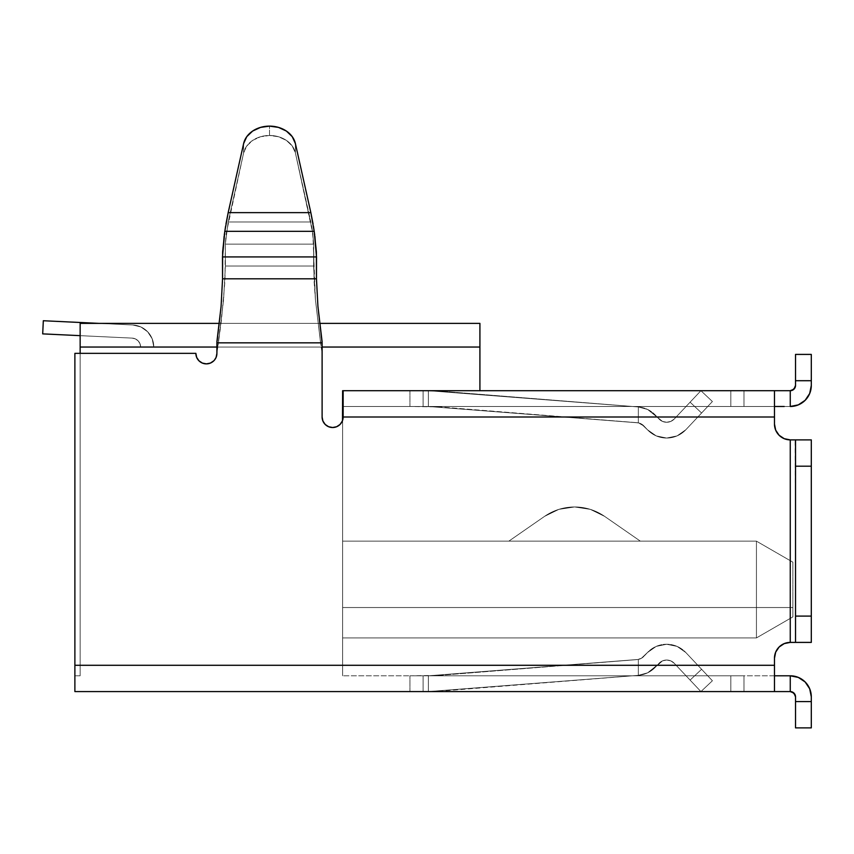 <?xml version="1.0" encoding="UTF-8"?>
<svg xmlns="http://www.w3.org/2000/svg" width="854" height="854" viewBox="0 0 854 854"><rect width="100%" height="100%" fill="white"/><g stroke="black" fill="none" stroke-linecap="round" stroke-linejoin="round"><path stroke-width="0.64" stroke-dasharray="4.27 3.2" d="M228.178 212.635L310.845 212.635L314.88 236.238L316.524 256.926L222.488 256.926L316.524 256.926L316.46 278.82L222.552 278.82L222.488 256.926L224.132 236.238L225.99 223.865L243.625 143.557L243.625 152.898A26.303 21.19 0 0 1 269.512 135.466L269.512 126.125A26.303 21.19 180 0 0 243.625 143.557L243.625 152.898L246.763 146.013L252.635 140.398L260.534 136.736L269.512 135.466L278.479 136.736L286.378 140.398L292.249 146.013L295.388 152.898L310.845 221.976L228.178 221.976L243.625 152.898L243.625 143.557L246.763 136.661L252.635 131.057L260.534 127.395L269.512 126.125L278.479 127.395L286.378 131.057L292.249 136.661L295.388 143.557L295.388 152.898L295.388 143.557L310.845 212.635L228.178 212.635L243.625 143.557L243.625 152.898L228.178 221.976L225.328 244.127L313.685 244.127L312.521 231.327L226.491 231.327L312.521 231.327L310.845 221.976L228.178 221.976L225.328 244.127L313.685 244.127L313.621 266.021L225.392 266.021L225.328 244.127L225.392 266.021L313.621 266.021L315.425 299.69L320.581 342.838L218.432 342.838L217.823 347.044L321.189 347.044L320.581 342.838L218.432 342.838L223.588 299.69L225.392 266.021L223.588 299.69L218.432 342.838L320.581 342.838L321.189 347.044L217.823 347.044L218.432 342.838L216.905 353.353L216.905 341.76L216.905 353.353L216.905 342.838L322.107 342.838L322.107 417.008L322.107 341.76L322.107 417.008L322.908 421.033L324.915 424.16M792.277 642.4L809.699 642.4L790.26 642.4L795.522 642.4L795.117 439.885L811.3 439.885L811.3 466.188L795.522 466.188L795.522 439.885L811.3 439.885L811.3 642.4L811.3 439.885L798.309 439.885L811.3 439.885L811.3 616.097L811.3 466.188L795.522 466.188L795.522 616.097L811.3 616.097L811.3 642.4L795.522 642.4L795.522 616.097L811.3 616.097L811.3 642.4L792.277 642.4L795.522 642.4L795.522 439.885L790.26 439.885A15.778 15.778 0 0 1 774.482 424.107A15.778 15.778 0 0 0 790.26 439.885L798.309 439.885L790.26 439.885A15.778 15.778 0 0 1 774.482 424.107L774.482 390.705L774.482 406.483L775.678 406.483L774.482 406.483L774.482 424.107L774.482 390.705L775.678 390.705L774.482 390.705L774.482 424.107L775.678 430.149L779.104 435.262L784.218 438.689L790.26 439.885L790.26 642.4L784.218 643.606L779.104 647.022L775.678 652.146L774.482 658.178L774.482 675.802L342.625 675.802L775.678 675.802L342.625 675.802L342.625 665.287L774.482 665.287L774.482 691.58L775.678 691.58L74.885 691.58L74.885 665.287L774.482 665.287L342.625 665.287L342.625 675.802L774.482 675.802L774.482 665.287L774.482 691.58L74.885 691.58L74.885 353.353L195.865 353.353L80.148 353.353L80.148 665.287L74.885 665.287L80.148 665.287L80.148 675.802L74.885 675.802L74.885 665.287L74.885 675.802L80.148 675.802L80.148 665.287L74.885 665.287L74.885 353.353L80.148 353.353L74.885 353.353L74.885 665.287L80.148 665.287L80.148 347.044L479.916 347.044L80.148 347.044L80.148 323.378L80.148 347.044L80.148 323.378L479.916 323.378L80.148 323.378L479.916 323.378L479.916 390.705L743.973 390.705L343.148 390.705L774.482 390.705L423.104 390.705L423.104 406.483L428.366 406.483L428.366 390.705L423.104 390.705L423.104 406.483L439.65 406.931L428.366 406.483L428.366 390.705L638.333 406.952L428.366 390.705L423.104 390.705L423.104 406.483L409.952 406.483L439.65 406.931L637.073 422.677L439.65 406.931L409.952 406.483L743.973 406.483L423.104 406.483L730.821 406.483L730.821 390.705L479.916 390.705L730.821 390.705L730.821 406.483L423.104 406.483L423.104 390.705L409.952 390.705L423.104 390.705L423.104 406.483L409.952 406.483L423.104 406.483L423.104 390.705L440.91 391.207L428.366 390.705L428.366 406.483L423.104 406.483L423.104 390.705L409.952 390.705L423.104 390.705L423.104 406.483L409.952 406.483L423.104 406.483L423.104 390.705L479.916 390.705L423.104 390.705L423.104 406.483L730.821 406.483L730.821 390.705L743.973 390.705L743.973 406.483L730.821 406.483L743.973 406.483L743.973 390.705L743.973 406.483L743.973 390.705L730.821 390.705L730.821 406.483L743.973 406.483L743.973 390.705L743.973 406.483L743.973 390.705L730.821 390.705L730.821 406.483L730.821 390.705L479.916 390.705L730.821 390.705L730.821 406.483L423.104 406.483L423.104 390.705L409.952 390.705L423.104 390.705L423.104 406.483L409.952 406.483L423.104 406.483L423.104 390.705L428.366 390.705L428.366 406.483L423.104 406.483L423.104 390.705L409.952 390.705L423.104 390.705L423.104 406.483L409.952 406.483L423.104 406.483L423.104 390.705L479.916 390.705L342.625 390.705L342.625 665.287L774.482 665.287L774.482 658.178L775.678 652.146L779.104 647.022L784.218 643.606L790.26 642.4L790.26 439.885L784.218 438.689L779.104 435.262L775.678 430.149L774.482 424.107L774.482 417.008L343.148 417.008L774.482 417.008L774.482 424.107L775.678 430.149L779.104 435.262L784.218 438.689L790.26 439.885L790.26 642.4L784.218 643.606L779.104 647.022L775.678 652.146L774.482 658.178L774.482 665.287L342.625 665.287L342.625 420.285A10.526 10.526 0 0 0 343.148 417.008L774.482 417.008L774.482 406.483L343.148 406.483L343.148 417.008L343.148 390.705L479.916 390.705L343.148 390.705L343.148 417.008L343.148 406.483L774.482 406.483L774.482 417.008L343.148 417.008L774.482 417.008L343.148 417.008L343.148 406.483L774.482 406.483L343.148 406.483L343.148 417.008A10.526 10.526 0 0 1 342.625 420.285A10.526 10.526 0 0 0 343.148 417.008L342.347 421.033L340.063 424.449L336.657 426.722L332.633 427.523L328.075 426.488M153.784 347.044L140.632 347.044L153.784 347.044A22.097 22.097 0 0 0 132.733 324.979A22.097 22.097 0 0 1 153.784 347.044L140.632 347.044A8.946 8.946 0 0 0 132.114 338.109L42.7 333.882L43.319 320.741L132.733 324.979L98.883 323.378L132.733 324.979L140.867 326.943L147.678 331.8L152.204 338.835L153.784 347.044L140.632 347.044L139.992 343.724L138.167 340.874L135.402 338.91L132.114 338.109A8.946 8.946 0 0 1 140.632 347.044L139.992 343.724L138.167 340.874L135.402 338.91L132.114 338.109L42.7 333.882L43.319 320.741L132.733 324.979L140.867 326.943L147.678 331.8L152.204 338.835L153.784 347.044A22.097 22.097 0 0 0 132.733 324.979A22.097 22.097 0 0 1 153.784 347.044L140.632 347.044A8.946 8.946 0 0 0 132.114 338.109L42.7 333.882L43.319 320.741L132.733 324.979L43.319 320.741L42.7 333.882L132.114 338.109A8.946 8.946 0 0 1 140.632 347.044L139.992 343.724L138.167 340.874L135.402 338.91L132.114 338.109L42.7 333.882L43.319 320.741L132.733 324.979L140.867 326.943L147.678 331.8L152.204 338.835L153.784 347.044L140.632 347.044L139.992 343.724L138.167 340.874L135.402 338.91L132.114 338.109L42.7 333.882L43.319 320.741L132.733 324.979L140.867 326.943L147.678 331.8L152.204 338.835L153.784 347.044A22.097 22.097 0 0 0 132.733 324.979A22.097 22.097 0 0 1 153.784 347.044L140.632 347.044A8.946 8.946 0 0 0 132.114 338.109L42.7 333.882L43.319 320.741L132.733 324.979L43.319 320.741L42.7 333.882L132.114 338.109A8.946 8.946 0 0 1 140.632 347.044L139.992 343.724L138.167 340.874L135.402 338.91L132.114 338.109L42.7 333.882L43.319 320.741L132.733 324.979L140.867 326.943L147.678 331.8L152.204 338.835L153.784 347.044L140.632 347.044L139.992 343.724L138.167 340.874L135.402 338.91L132.114 338.109L42.7 333.882L43.319 320.741L132.733 324.979L140.867 326.943L147.678 331.8L152.204 338.835L153.784 347.044A22.097 22.097 0 0 0 132.733 324.979A22.097 22.097 0 0 1 153.784 347.044L140.632 347.044A8.946 8.946 0 0 0 132.114 338.109L42.7 333.882L43.319 320.741L132.733 324.979L43.319 320.741L42.7 333.882L132.114 338.109A8.946 8.946 0 0 1 140.632 347.044L139.992 343.724L138.167 340.874L135.402 338.91L132.114 338.109L42.7 333.882L43.319 320.741L132.733 324.979L140.867 326.943L147.678 331.8L152.204 338.835L153.784 347.044L140.632 347.044L139.992 343.724L138.167 340.874L135.402 338.91L132.114 338.109L42.7 333.882L43.319 320.741L132.733 324.979L140.867 326.943L147.678 331.8L152.204 338.835L153.784 347.044M775.678 390.705L784.218 390.705L775.678 390.705M792.277 390.31L784.218 390.705M80.148 675.802L74.885 675.802L80.148 675.802L80.148 675.002L80.148 675.802M643.895 425.954A10.526 10.526 0 0 0 638.333 422.858A10.526 10.526 0 0 1 643.895 425.954L647.503 429.786A26.303 26.303 0 0 0 685.794 429.786A26.303 26.303 0 0 1 647.503 429.786A26.303 26.303 0 0 0 685.794 429.786L712.407 401.529L685.794 429.786A26.303 26.303 0 0 1 647.503 429.786L643.895 425.954A10.526 10.526 0 0 0 638.333 422.858L637.073 422.677L638.333 422.858A10.526 10.526 0 0 1 643.895 425.954L647.503 429.786L656.224 435.892L666.643 438.049L677.073 435.892L685.794 429.786L705.724 408.618L701.593 413.016L690.107 402.191L674.308 418.962L700.92 390.705L712.407 401.529L700.92 390.705L674.308 418.962A10.526 10.526 0 0 1 658.989 418.962A10.526 10.526 0 0 0 674.308 418.962A10.526 10.526 0 0 1 658.989 418.962L655.381 415.129A26.303 26.303 0 0 0 638.333 406.952A26.303 26.303 0 0 1 655.381 415.129A26.303 26.303 0 0 0 638.333 406.952A26.303 26.303 0 0 1 655.381 415.129L658.989 418.962A10.526 10.526 0 0 0 674.308 418.962L690.107 402.191L674.308 418.962L670.817 421.406L666.643 422.271L662.48 421.406L647.62 409.45L638.333 406.952L440.91 391.207L638.333 406.952L638.333 422.858L637.073 422.677L641.354 423.968L647.503 429.786L656.224 435.892L666.643 438.049L677.073 435.892L685.794 429.786L701.593 413.016L690.107 402.191L674.308 418.962L670.817 421.406L666.643 422.271L662.48 421.406L647.62 409.45L638.333 406.952L638.333 422.858L428.366 406.483L428.366 390.705L638.333 406.952L638.333 422.858L641.354 423.968L647.503 429.786L656.224 435.892L666.643 438.049L677.073 435.892L685.794 429.786L712.407 401.529L700.92 390.705L712.407 401.529L705.724 408.618L712.407 401.529L700.92 390.705L690.107 402.191L701.593 413.016L690.107 402.191L700.92 390.705L712.407 401.529L701.593 413.016L690.107 402.191L674.308 418.962L670.817 421.406L666.643 422.271L662.48 421.406L647.62 409.45L638.333 406.952L638.333 422.858L428.366 406.483L428.366 390.705L638.333 406.952L638.333 422.858L641.354 423.968L647.503 429.786L656.224 435.892L666.643 438.049L677.073 435.892L685.794 429.786L701.593 413.016L690.107 402.191L674.308 418.962L670.817 421.406L666.643 422.271L662.48 421.406L647.62 409.45L638.333 406.952L638.333 422.858L428.366 406.483L428.366 390.705L638.333 406.952L638.333 422.858L643.895 425.954M655.381 667.155A26.303 26.303 0 0 1 638.333 675.343A26.303 26.303 0 0 0 655.381 667.155L658.989 663.334A10.526 10.526 0 0 1 674.308 663.334A10.526 10.526 0 0 0 658.989 663.334A10.526 10.526 0 0 1 674.308 663.334L700.92 691.58L674.308 663.334A10.526 10.526 0 0 0 658.989 663.334L655.381 667.155A26.303 26.303 0 0 1 638.333 675.343L440.91 691.089L423.104 691.58L423.104 675.802L428.366 675.802L428.366 691.58L638.333 675.343A26.303 26.303 0 0 0 655.381 667.155L647.62 672.835L638.333 675.343L638.333 659.437A10.526 10.526 0 0 0 643.895 656.342L647.503 652.509A26.303 26.303 0 0 1 685.794 652.509L701.593 669.28L685.794 652.509A26.303 26.303 0 0 0 647.503 652.509L643.895 656.342A10.526 10.526 0 0 1 638.333 659.437L637.073 659.608L638.333 659.437A10.526 10.526 0 0 0 643.895 656.342A10.526 10.526 0 0 1 638.333 659.437L428.366 675.802L637.073 659.608L428.366 675.802L428.366 691.58L423.104 691.58L423.104 675.802L439.65 675.354L637.073 659.608L641.354 658.317L647.503 652.509A26.303 26.303 0 0 1 685.794 652.509A26.303 26.303 0 0 0 647.503 652.509L656.224 646.393L666.643 644.247L677.073 646.393L685.794 652.509L712.407 680.766L700.92 691.58L712.407 680.766L685.794 652.509L701.593 669.28L690.107 680.094L694.249 684.492L674.308 663.334L670.817 660.889L666.643 660.025L662.48 660.889L647.62 672.835L638.333 675.343L638.333 659.437L439.65 675.354L409.952 675.802L743.973 675.802L409.952 675.802L735.849 675.802L730.821 675.802L730.821 691.58L409.952 691.58L743.973 691.58L409.952 691.58L743.973 691.58L743.973 675.802L730.821 675.802L743.973 675.802L743.973 691.58L743.973 675.802L743.973 691.58L730.821 691.58L730.821 675.802L730.821 691.58L423.104 691.58L423.104 675.802L423.104 691.58L423.104 675.802L409.952 675.802L423.104 675.802L423.104 691.58L409.952 691.58L428.366 691.58L428.366 675.802L423.104 675.802L423.104 691.58L423.104 675.802L409.952 675.802L423.104 675.802L423.104 691.58L409.952 691.58L730.821 691.58L730.821 675.802L423.104 675.802L743.973 675.802L743.973 691.58L730.821 691.58L730.821 675.802L730.821 691.58L423.104 691.58L423.104 675.802L423.104 691.58L423.104 675.802L409.952 675.802L423.104 675.802L423.104 691.58L409.952 691.58L428.366 691.58L428.366 675.802L428.366 691.58L638.333 675.343L638.333 659.437L641.354 658.317L647.503 652.509L656.224 646.393L666.643 644.247L677.073 646.393L685.794 652.509L701.593 669.28L690.107 680.094L674.308 663.334L670.817 660.889L666.643 660.025L662.48 660.889L647.62 672.835L638.333 675.343L638.333 659.437L428.366 675.802L428.366 691.58L638.333 675.343L638.333 659.437L641.354 658.317L647.503 652.509L656.224 646.393L666.643 644.247L677.073 646.393L685.794 652.509L701.593 669.28L690.107 680.094L700.92 691.58L712.407 680.766L700.92 691.58L700.099 690.715L694.249 684.492L700.92 691.58L712.407 680.766L701.593 669.28L712.407 680.766L700.92 691.58L690.107 680.094L701.593 669.28L690.107 680.094L674.308 663.334L670.817 660.889L666.643 660.025L662.48 660.889L647.62 672.835L638.333 675.343L638.333 659.437L428.366 675.802L428.366 691.58L638.333 675.343L638.333 659.437L641.354 658.317L647.503 652.509L656.224 646.393L666.643 644.247L677.073 646.393L685.794 652.509L701.593 669.28L690.107 680.094L674.308 663.334L670.817 660.889L666.643 660.025L662.48 660.889L655.381 667.155M322.107 341.76L317.923 306.394L322.107 341.76L322.107 417.008A10.526 10.526 0 0 0 342.625 420.285A10.526 10.526 0 0 1 322.107 417.008L322.107 341.76L322.107 353.353L321.189 347.044L479.916 347.044L80.148 347.044L80.148 353.353L195.865 353.353L196.666 357.388L195.865 353.353L80.148 353.353L80.148 669.312L80.148 353.353L195.865 353.353A10.526 10.526 0 0 0 206.39 363.879A10.526 10.526 0 0 0 216.905 353.353A10.526 10.526 0 0 1 206.39 363.879A10.526 10.526 0 0 1 195.865 353.353L74.885 353.353L74.885 675.802L74.885 353.353L80.148 353.353L74.885 353.353L74.885 665.287L774.482 665.287L774.482 658.178A15.778 15.778 0 0 1 790.26 642.4A15.778 15.778 0 0 0 774.482 658.178A15.778 15.778 0 0 1 790.26 642.4L790.26 439.885L792.277 439.885M784.218 691.58L792.277 691.986M327.477 426.178L324.627 423.83L322.759 420.638L322.107 417.008L322.107 353.353L321.189 347.044L322.107 347.044L321.189 347.044L322.107 353.353L320.581 342.838L315.425 299.69L313.621 266.021L225.392 266.021L223.588 299.69L216.905 353.353A10.526 10.526 0 0 1 206.39 363.879A10.526 10.526 0 0 1 195.865 353.353L196.666 357.388L198.95 360.794L202.355 363.078L206.39 363.879L210.415 363.078L206.39 363.879L202.355 363.078L198.95 360.794L196.666 357.388L198.95 360.794L202.355 363.078L206.39 363.879L210.415 363.078L213.82 360.794L216.105 357.388L216.905 353.353L216.905 341.76L221.09 306.394L216.905 342.838L322.107 342.838M784.218 675.802L775.678 675.802L790.26 675.802L790.26 691.58L790.26 675.802L774.482 675.802L774.482 665.287L774.482 691.58L774.482 675.802L774.482 691.58L790.26 691.58A5.263 5.263 0 0 1 795.522 696.843L795.522 701.582L811.3 701.582L811.3 727.875L795.522 727.875L795.522 701.582L811.3 701.582L811.3 696.843L809.699 688.794M775.678 406.483L784.218 406.483L775.678 406.483M809.699 393.502L811.3 385.442L811.3 380.713L795.522 380.713L795.522 385.442A5.263 5.263 0 0 1 790.26 390.705L774.482 390.705L774.482 406.483L790.26 406.483L790.26 390.705L790.26 406.483L784.218 406.483M322.107 417.008A10.526 10.526 0 0 0 332.633 427.523A10.526 10.526 0 0 0 343.148 417.008M795.117 439.885L793.974 439.885L795.117 439.885M805.141 681.962L798.309 677.403L790.26 675.802A21.04 21.04 0 0 1 811.3 696.843L811.3 727.875L795.522 727.875L795.522 696.843M811.3 642.4L811.3 439.885L790.26 439.885L790.26 642.4L811.3 642.4L790.26 642.4L790.26 439.885L811.3 439.885L811.3 642.4M798.309 404.881L805.141 400.323M790.26 406.483A21.04 21.04 0 0 0 811.3 385.442L811.3 380.713L795.522 380.713L795.522 354.41L811.3 354.41L811.3 380.713L811.3 354.41L795.522 354.41L795.522 385.442M774.482 406.483L774.482 390.705M774.482 691.58L774.482 675.802M795.522 439.885L795.522 642.4M330.968 427.395L334.661 427.331L338.099 425.986L340.874 423.541L342.625 420.285L342.625 665.287L342.625 390.705L479.916 390.705L479.916 323.378L479.916 347.044L479.916 323.378L479.916 347.044L80.148 347.044L479.916 347.044L216.905 347.044L217.823 347.044L216.905 353.353L217.823 347.044L80.148 347.044L80.148 323.378L80.148 347.044L80.148 323.378L479.916 323.378L479.916 347.044L80.148 347.044L479.916 347.044L80.148 347.044L321.189 347.044L315.425 299.69L314.058 281.137L313.685 244.127L312.521 231.327L295.388 152.898A26.303 21.19 0 0 0 269.512 135.466A26.303 21.19 0 0 0 243.625 152.898L246.763 146.013L252.635 140.398L260.534 136.736L269.512 135.466L278.479 136.736L286.378 140.398L292.249 146.013L295.388 152.898L311.934 227.591L313.685 244.127L313.621 266.021L225.392 266.021L225.328 244.127L313.685 244.127L225.328 244.127L228.178 221.976L310.845 221.976L228.178 221.976L243.625 152.898L226.15 233.782L225.328 244.127L224.954 281.137L221.378 320.645L218.432 342.838L320.581 342.838L315.425 299.69L312.863 233.782L295.388 152.898L295.388 143.557A26.303 21.19 180 0 0 269.512 126.125L269.512 135.466A26.303 21.19 0 0 1 295.388 152.898L295.388 143.557L310.845 212.635M316.524 256.926L316.46 278.82L317.923 306.394L316.46 278.82L222.552 278.82L222.488 256.926M216.905 341.76L216.905 353.353L216.105 357.388L216.905 353.353L216.905 342.838M312.852 222.83L313.439 226.331M314.72 234.999L314.987 237.07M316.055 247.148L316.108 247.852M221.09 306.394L222.552 278.82M222.819 248.909L222.958 247.148M224.026 237.07L224.292 234.999M225.573 226.331L226.161 222.83M730.821 390.705L743.973 390.705L743.973 406.483L730.821 406.483L730.821 390.705M423.104 691.58L423.104 675.802L423.104 691.58L730.821 691.58L730.821 675.802L409.952 675.802L423.104 675.802L423.104 691.58M743.973 691.58L743.973 675.802L730.821 675.802L730.821 691.58L743.973 691.58L743.973 675.802L743.973 691.58M428.366 691.58L638.333 675.343L638.333 659.437L428.366 675.802L428.366 691.58M690.107 680.094L701.593 669.28L712.407 680.766L700.92 691.58L690.107 680.094L700.92 691.58L712.407 680.766L701.593 669.28L690.107 680.094M637.073 422.677L428.366 406.483L428.366 390.705L638.333 406.952L638.333 422.858L637.073 422.677M701.593 413.016L690.107 402.191L700.92 390.705L712.407 401.529L701.593 413.016L712.407 401.529L700.92 390.705L690.107 402.191L701.593 413.016M322.833 420.851L323.378 422.025M331.875 427.502L333.54 427.491M335.782 427.043L337.33 426.424M339.273 425.164L340.447 424.043M341.846 422.079L342.486 420.691M342.625 665.287L342.625 675.802L342.625 665.287M342.625 637.927L342.625 541.148L342.625 637.927L756.441 637.927L342.625 637.927L342.625 607.536L756.441 607.536L756.441 637.927L342.625 637.927L756.441 637.927L756.441 607.536L342.625 607.536L342.625 541.148L756.441 541.148L756.441 607.536L756.441 541.148L342.625 541.148L756.441 541.148L342.625 541.148L342.625 607.536L756.441 607.536L342.625 607.536L342.625 637.927M80.148 669.312L80.148 675.002L80.148 669.312M213.82 360.794L216.105 357.388L213.82 360.794L210.415 363.078M319.706 323.378L219.318 323.378L319.706 323.378M479.916 323.378L80.148 323.378L479.916 323.378M479.916 390.705L409.952 390.705L479.916 390.705M640.351 541.148L508.845 541.148L640.351 541.148L508.845 541.148L640.351 541.148L508.845 541.148L640.351 541.148L508.845 541.148L640.351 541.148L604.568 516.328A52.606 52.606 0 0 0 544.617 516.328A52.606 52.606 0 0 1 604.568 516.328L590.295 509.358L574.593 506.956L558.89 509.358L544.617 516.328L508.845 541.148L544.617 516.328L508.845 541.148L640.351 541.148L604.568 516.328L590.295 509.358L574.593 506.956L558.89 509.358L544.617 516.328L508.845 541.148L640.351 541.148L604.568 516.328A52.606 52.606 0 0 0 544.617 516.328A52.606 52.606 0 0 1 604.568 516.328L590.295 509.358L574.593 506.956L558.89 509.358L544.617 516.328L508.845 541.148L544.617 516.328L508.845 541.148L640.351 541.148L604.568 516.328L590.295 509.358L574.593 506.956L558.89 509.358L544.617 516.328L508.845 541.148L640.351 541.148L604.568 516.328A52.606 52.606 0 0 0 544.617 516.328A52.606 52.606 0 0 1 604.568 516.328L590.295 509.358L574.593 506.956L558.89 509.358L544.617 516.328L508.845 541.148L544.617 516.328L508.845 541.148L640.351 541.148L604.568 516.328L590.295 509.358L574.593 506.956L558.89 509.358L544.617 516.328L508.845 541.148L640.351 541.148L604.568 516.328A52.606 52.606 0 0 0 544.617 516.328A52.606 52.606 0 0 1 604.568 516.328L590.295 509.358L574.593 506.956L558.89 509.358L544.617 516.328L508.845 541.148L544.617 516.328L508.845 541.148L640.351 541.148L604.568 516.328L590.295 509.358L574.593 506.956L558.89 509.358L544.617 516.328L508.845 541.148L640.351 541.148M792.886 562.188L792.886 616.887L792.886 562.188L792.886 607.536L756.441 607.536L756.441 541.148L792.886 562.188L756.441 541.148L792.886 562.188L756.441 541.148L756.441 607.536L792.886 607.536L792.886 616.887L756.441 637.927L756.441 607.536L792.886 607.536L792.886 562.188M756.441 637.927L792.886 616.887L756.441 637.927L792.886 616.887L792.886 607.536L756.441 607.536L756.441 637.927M409.952 390.705L409.952 406.483L409.952 390.705M409.952 691.58L409.952 675.802L409.952 691.58"/><path stroke-width="1.28" d="M322.107 342.838L322.107 417.008L322.107 342.838L216.905 342.838L221.09 306.394L222.552 278.82L222.638 251.887L224.805 231.327L228.178 212.635L243.625 143.557A26.303 21.19 180 0 1 269.512 126.125A26.303 21.19 180 0 1 295.388 143.557L310.845 212.635L228.178 212.635L224.805 231.327L314.208 231.327L310.845 212.635L228.178 212.635L243.625 143.557L246.763 136.661L252.635 131.057L260.534 127.395L269.512 126.125L278.479 127.395L286.378 131.057L292.249 136.661L295.388 143.557L310.845 212.635L314.208 231.327L224.805 231.327L222.488 256.926L316.524 256.926L316.46 278.82L222.552 278.82L222.488 256.926L316.524 256.926L314.208 231.327L316.386 251.887L316.46 278.82L317.923 306.394L322.107 342.838L216.905 342.838L216.905 353.353A10.526 10.526 0 0 1 206.39 363.879A10.526 10.526 0 0 1 195.865 353.353L74.885 353.353L74.885 691.58L774.482 691.58L774.482 665.287L74.885 665.287L74.885 691.58L774.482 691.58L774.482 658.178L775.678 652.146L779.104 647.022L784.218 643.606L790.26 642.4L790.26 439.885L784.218 438.689L779.104 435.262L775.678 430.149L774.482 424.107L774.482 390.705L479.916 390.705L774.482 390.705L774.482 417.008L343.148 417.008A10.526 10.526 0 0 1 342.625 420.285L342.625 390.705L479.916 390.705L479.916 347.044L322.107 347.044L479.916 347.044L479.916 323.378L319.706 323.378L479.916 323.378L479.916 390.705L342.625 390.705L342.486 420.691M784.218 390.705L790.26 390.705L793.974 389.168L795.522 385.442L795.522 380.713L811.3 380.713L811.3 354.41L795.522 354.41L795.522 380.713L811.3 380.713L811.3 385.442L809.699 393.502L805.141 400.323L798.309 404.881L790.26 406.483L790.26 390.705L790.26 406.483L798.309 404.881M216.905 341.76L221.09 306.394L222.552 278.82L316.46 278.82L317.923 306.394L322.107 341.76M343.148 417.008A10.526 10.526 0 0 1 332.633 427.523A10.526 10.526 0 0 1 322.107 417.008L322.908 421.033L325.193 424.449L328.598 426.722L332.633 427.523L336.657 426.722L340.063 424.449L342.347 421.033L343.148 417.008L343.148 390.705L343.148 417.008L774.482 417.008L774.482 424.107A15.778 15.778 0 0 0 790.26 439.885L795.522 439.885L795.522 642.4L811.3 642.4L811.3 616.097L795.522 616.097L795.522 466.188L811.3 466.188L811.3 439.885L795.522 439.885L795.522 466.188L811.3 466.188L811.3 616.097L795.522 616.097L795.522 642.4L811.3 642.4L811.3 439.885L795.522 439.885M795.522 642.4L790.26 642.4A15.778 15.778 0 0 0 774.482 658.178L774.482 665.287L74.885 665.287L74.885 353.353L195.865 353.353L196.666 357.388L198.95 360.794L202.355 363.078L206.39 363.879L210.415 363.078L213.82 360.794L210.415 363.078M774.482 675.802L790.26 675.802L790.26 691.58L790.26 675.802L798.309 677.403L805.141 681.962L809.699 688.794L811.3 696.843L811.3 701.582L795.522 701.582L795.522 696.843L793.974 693.128L790.26 691.58L784.218 691.58M216.905 342.838L216.905 353.353L216.105 357.388L214.461 360.1M327.477 426.178L328.075 426.488M792.277 691.986L795.117 694.836L795.522 696.843L795.522 727.875L811.3 727.875L811.3 701.582L795.522 701.582L795.522 727.875L811.3 727.875L811.3 696.843A21.04 21.04 0 0 0 790.26 675.802L784.218 675.802M784.218 406.483L774.482 406.483M792.277 439.885L790.26 439.885L790.26 642.4L792.277 642.4M809.699 688.794L805.141 681.962M790.26 406.483A21.04 21.04 0 0 0 811.3 385.442L811.3 354.41L795.522 354.41L795.522 385.442L795.117 387.46L792.277 390.31M805.141 400.323L809.699 393.502M774.482 390.705L790.26 390.705A5.263 5.263 0 0 0 795.522 385.442M795.522 696.843A5.263 5.263 0 0 0 790.26 691.58L774.482 691.58M222.552 278.82L221.09 306.394M310.845 212.635L313.034 223.865M313.439 226.331L314.72 234.999M314.88 236.238L316.524 256.926M222.488 256.926L224.132 236.238M224.292 234.999L225.573 226.331M225.99 223.865L228.178 212.635M322.107 417.008L322.833 420.851M323.378 422.025L324.915 424.16M330.968 427.395L331.875 427.502M333.54 427.491L335.782 427.043M337.33 426.424L339.273 425.164M340.447 424.043L341.846 422.079M80.148 323.378L80.148 353.353L80.148 347.044L216.905 347.044L80.148 347.044L80.148 323.378L219.318 323.378L80.148 323.378M98.883 323.378L43.319 320.741L42.7 333.882L80.148 335.654L42.7 333.882L43.319 320.741L98.883 323.378"/></g></svg>
